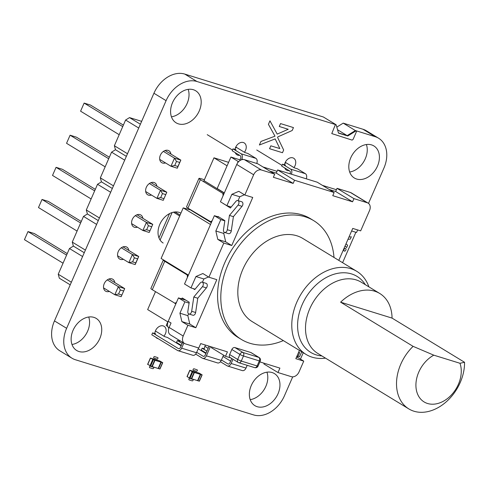 <?xml version="1.0" encoding="UTF-8"?>
<svg xmlns="http://www.w3.org/2000/svg" width="489" height="489" viewBox="0 0 489 489"><rect width="100%" height="100%" fill="white"/><g stroke="black" fill="none" stroke-linecap="round" stroke-linejoin="round"><path stroke-width="0.73" d="M231.193 207.03L226.89 205.698L220.447 201.774L236.743 164.463L253.657 174.769L244.818 195.007L238.779 191.327L231.859 194.316L226.89 205.698M219.17 217.171L214.365 215.686L220.808 219.61L215.838 230.991L217.782 239.384L223.821 243.064L208.901 277.214L216.823 279.665L195.826 327.722L187.904 325.271L183.21 336.022A6.956 5.11 121.4 0 0 184.542 343.492A6.956 5.11 121.4 0 0 185.398 343.877L198.766 348.015L200.698 343.59L227.434 351.866L225.496 356.292L230.802 357.936M224.83 220.857L220.808 219.61M191.126 210.093L183.216 207.88L161.113 258.467L188.406 275.105M228.601 162.348L213.968 157.819L203.558 181.639M155.49 291.664L147.66 309.58L167.794 321.854L166.193 325.521L167.819 326.511M167.923 263.21L168.124 262.746M224.323 192.898L217.165 188.534L230.918 157.042L240.777 160.092M263.027 166.981L277.025 171.315M322.434 185.374L336.432 189.708M210.508 224.512L183.216 207.88M227.085 165.814L213.968 157.819M230.918 157.042L238.167 161.462L237.391 163.234A6.956 5.11 121.4 0 0 236.743 164.463M269.8 171.107L276.248 173.106L293.162 183.412L273.357 177.281L274.739 174.121L257.825 163.809L244.457 159.671A6.956 5.11 121.4 0 0 238.681 161.614L238.167 161.462M338.779 260.368L352.74 228.418L360.662 230.869L369.501 210.637A6.956 5.11 121.4 0 0 368.168 203.161L351.255 192.855A6.956 5.11 121.4 0 0 350.399 192.47L337.031 188.332L335.65 191.492L329.207 189.5M276.248 173.106L277.624 169.94L294.543 180.245L334.146 192.507L332.764 195.673L352.569 201.804L353.95 198.638L337.031 188.332M334.146 192.507L317.233 182.201L277.624 169.94M214.365 215.686L184.53 283.981L190.973 287.905L195.948 276.523L202.862 273.528L208.901 277.214M185.924 300.203L178.454 297.893L168.228 321.285A6.956 5.11 121.4 0 0 168.827 328.174M254.683 367.636A2.781 2.781 0 0 0 258.051 366.096A2.781 0.342 -156.4 0 1 257.116 365.961A2.781 1.852 107.2 0 1 254.683 367.636L238.84 362.734A2.781 2.781 0 0 1 238.216 362.453L230.16 357.545A2.781 2.042 121.4 0 1 229.628 354.556L237.685 359.464A2.781 2.042 121.4 0 0 238.216 362.453A2.781 2.042 121.4 0 0 238.559 362.606A2.781 1.852 -72.8 0 0 238.84 362.734A2.781 1.852 -72.8 0 0 241.273 361.059A2.781 0.342 -156.4 0 1 237.685 359.464L239.891 354.403A2.781 0.342 23.6 0 0 243.485 355.998L259.323 360.906L257.116 365.961L241.273 361.059L243.485 355.998A2.781 1.852 -72.8 0 0 242.978 352.49L234.922 347.581L250.765 352.483A2.781 2.042 121.4 0 1 251.108 352.636L259.164 357.545A2.781 2.042 121.4 0 0 258.822 357.392L250.765 352.483M229.628 354.556L231.841 349.494A2.781 2.042 121.4 0 1 234.922 347.581M283.345 340.595A69.542 51.107 -58.6 0 1 241.321 339.415L238.1 337.453A69.542 51.107 -58.6 0 1 227.513 257.025A69.542 51.107 -58.6 0 1 301.909 214.836A69.542 51.107 -58.6 0 1 310.472 218.687L313.694 220.649A69.542 51.107 -58.6 0 1 334.005 257.458M259.879 361.909L279.91 368.113L277.972 372.539L291.34 376.677A6.956 5.11 121.4 0 0 299.054 371.884L303.748 361.133L295.827 358.681L299.445 350.405M368.168 203.161A6.956 5.11 121.4 0 0 367.312 202.776L353.95 198.638M293.162 183.412L294.543 180.245M274.739 174.121L261.37 169.983A6.956 5.11 121.4 0 0 253.657 174.769M224.268 232.287L223.76 233.449L225.704 241.835L231.743 245.515L252.74 197.458L244.818 195.007M231.743 245.515L223.821 243.064M264.188 363.248L263.877 363.95L277.972 372.539M297.245 355.448L297.709 357.453L303.748 361.133M168.228 321.285L171.046 323.009L169.115 327.434A6.956 5.11 121.4 0 0 170.447 334.904L184.542 343.492M187.904 325.271L181.865 321.591L179.921 313.198L184.897 301.817L178.454 297.893M241.321 339.415A69.542 51.107 -58.6 0 1 230.735 258.987A69.542 51.107 -58.6 0 1 305.13 216.798A69.542 51.107 -58.6 0 1 313.694 220.649M306.138 354.488L252.177 321.603A48.68 35.776 -58.6 0 1 244.769 265.301A48.68 35.776 -58.6 0 1 296.847 235.771A48.68 35.776 -58.6 0 1 302.838 238.467L356.799 271.346A48.68 35.776 121.4 0 0 350.809 268.65A48.68 35.776 121.4 0 0 298.73 298.186A48.68 35.776 121.4 0 0 306.138 354.488A48.68 35.776 121.4 0 0 312.129 357.184A48.68 35.776 121.4 0 0 325.491 358.137M368.914 286.878A48.68 35.776 121.4 0 0 356.799 271.346M365.32 284.684A44.505 32.708 121.4 0 0 308.052 294.164A44.505 32.708 121.4 0 0 316.206 354.861A44.505 32.708 121.4 0 0 321.896 355.943M356.102 279.885A41.724 30.666 -58.6 0 1 361.237 282.196L379.764 293.486A41.724 30.666 -58.6 0 1 392.062 318.107L464.55 362.282A41.724 30.666 121.4 0 1 445.228 402.691A41.724 30.666 121.4 0 1 408.828 408.914L317.813 353.455A41.724 30.666 -58.6 0 1 311.462 305.197A41.724 30.666 -58.6 0 1 356.102 279.885M379.764 293.486A41.724 30.666 -58.6 0 0 374.623 291.175A41.724 30.666 -58.6 0 0 340.613 302.178L413.101 346.353A41.724 30.666 121.4 0 0 408.828 408.914M413.101 346.353L433.78 355.167L459.978 363.278L464.55 362.282M433.78 355.167A27.818 20.44 121.4 0 0 416.652 391.279A27.818 20.44 121.4 0 0 445.234 400.124A27.818 20.44 121.4 0 0 459.978 363.278M340.613 302.178L392.062 318.107M211.713 347.001L211.401 347.703L225.496 356.292M244.421 194.763L239.781 196.767L231.859 194.316M239.781 196.767L238.088 200.643M223.76 233.449L215.838 230.991M225.704 241.835L217.782 239.384M195.826 327.722L189.787 324.042L181.865 321.591M189.787 324.042L187.843 315.649L179.921 313.198M187.843 315.649L188.626 313.859M189.09 303.119L184.897 301.817M195.074 289.176L190.973 287.905M202.452 282.214L203.864 278.974L195.948 276.523M203.864 278.974L208.503 276.97M296.523 357.086L297.709 357.453M352.569 201.804L335.65 191.492M237.391 163.234A6.956 5.11 -58.6 0 1 238.681 161.614M211.315 222.66L191.034 210.301M154.824 333.333L155.588 333.804L152.617 332.881L151.786 334.782L177.562 350.485A4.175 2.781 -72.8 0 0 177.984 350.674A4.175 2.781 -72.8 0 0 181.633 348.162L196.486 352.758L198.583 347.96M183.858 343.076L181.633 348.162M182.648 342.337L180.429 347.428A2.084 1.394 -72.8 0 1 178.601 348.681A2.084 1.394 -72.8 0 1 178.387 348.59L152.617 332.881M181.132 345.809L167.464 337.477L164.493 336.56L155.386 331.01M196.486 352.758A4.175 2.781 107.2 0 1 192.837 355.277L177.984 350.674M236.242 147.275L244.891 152.544L247.862 153.467L255.918 158.369A4.175 2.781 107.2 0 1 256.743 163.479M239.946 159.836L240.612 158.302A2.084 1.394 107.2 0 0 240.233 155.673L232.183 150.765L233.008 148.864L235.979 149.787L235.044 149.212M243.277 159.487L241.823 159.041L241.493 159.793M241.823 159.041A4.175 2.781 -72.8 0 0 241.065 153.772L233.008 148.864M236.248 147.262L235.967 147.892A3.478 0.428 -156.4 0 1 235.398 147.892M232.489 150.062L207.232 134.671M223.051 195.802L222.923 193.436L200.368 179.695A6.956 0.862 -156.4 0 1 198.95 178.442A6.956 0.862 -156.4 0 1 201.291 178.772L204.39 179.732M187.415 277.379L187.281 275.007L164.732 261.267A6.956 0.862 -156.4 0 1 163.308 260.014L150.875 288.473A6.956 0.862 23.6 0 0 152.299 289.726L175.875 303.785M187.281 275.007L188.308 275.325M198.95 178.442L186.517 206.896A6.956 0.862 23.6 0 0 187.935 208.149L211.517 222.208M222.923 193.436L223.95 193.754M224.249 193.057L204.047 180.667M179.671 215.985L173.448 212.189M180.08 215.044L176.474 212.849A8.344 1.033 23.6 0 0 174.921 211.969M210.49 221.89L212.202 220.649M217.623 216.694L217.972 216.444L224.861 220.643L223.491 229.836A2.781 1.852 -72.8 0 0 224.579 232.434A2.781 1.852 -72.8 0 0 227.312 229.714L229.445 215.429L238.07 205.093A2.781 1.852 -72.8 0 0 238.956 202.409A2.781 1.852 -72.8 0 0 237.825 200.563A2.781 1.852 -72.8 0 0 235.942 201.346L230.386 207.996L223.485 203.626M231.046 207.208L230.307 206.755M224.579 232.434L228.54 233.663A2.781 1.852 -72.8 0 0 231.273 230.942L233.406 216.651L242.031 206.321A2.781 1.852 -72.8 0 0 242.917 203.638A2.781 1.852 -72.8 0 0 241.786 201.786L237.825 200.563M229.445 215.429L233.406 216.651M223.497 203.797L224.035 203.962M174.848 303.467L176.56 302.22M181.297 298.773L182.33 298.015L189.225 302.214L187.849 311.414A2.781 1.852 -72.8 0 0 188.943 314.011A2.781 1.852 -72.8 0 0 191.676 311.291L193.803 297L202.434 286.67A2.781 1.852 -72.8 0 0 203.314 283.987A2.781 1.852 -72.8 0 0 202.189 282.135A2.781 1.852 -72.8 0 0 200.301 282.917L194.75 289.567L193.1 288.565M188.943 314.011L192.898 315.234A2.781 1.852 -72.8 0 0 195.637 312.514L197.764 298.229L206.395 287.893A2.781 1.852 -72.8 0 0 207.275 285.209A2.781 1.852 -72.8 0 0 206.15 283.363L202.189 282.135M193.803 297L197.764 298.229M204.329 348.663L202.122 348.211L201.291 350.106L206.083 353.021M220.423 361.762L227.067 365.809A4.175 2.781 -72.8 0 0 227.489 366.004A4.175 2.781 -72.8 0 0 231.138 363.492L245.991 368.089L247.202 365.32M232.984 359.262L231.138 363.492M231.774 358.529L229.934 362.752A2.084 1.394 -72.8 0 1 228.106 364.012A2.084 1.394 -72.8 0 1 227.892 363.914L221.431 359.977M202.122 348.211L206.908 351.126M230.637 361.133L222.972 356.463M245.991 368.089A4.175 2.781 107.2 0 1 242.342 370.601L227.489 366.004M208.137 348.315L204.891 346.334M179.573 340.998L177.366 340.546L176.541 342.441L181.327 345.362M195.667 354.097L202.312 358.15A4.175 2.781 -72.8 0 0 202.739 358.339A4.175 2.781 -72.8 0 0 206.389 355.827L221.236 360.424L223.559 355.112M210.417 346.597L206.389 355.827M209.072 346.181L205.178 355.087A2.084 1.394 -72.8 0 1 203.351 356.347A2.084 1.394 -72.8 0 1 203.143 356.249L196.682 352.312M177.366 340.546L182.159 343.461M205.887 353.474L198.216 348.798M221.236 360.424A4.175 2.781 107.2 0 1 217.587 362.936L202.739 358.339M284.904 163.222A3.478 0.428 -156.4 0 0 285.478 163.222L285.753 162.586L294.396 167.874L297.367 168.791L305.423 173.699A4.175 2.781 107.2 0 1 306.248 178.803M290.05 173.791L290.118 173.632A2.084 1.394 107.2 0 0 289.739 170.997L281.688 166.089L282.514 164.194L285.484 165.111L284.549 164.542M291.395 174.206A4.175 2.781 -72.8 0 0 290.57 169.102L282.514 164.194M281.994 165.386L256.737 149.995M147.745 364.397L151.883 366.524L154.646 360.197L150.374 358.058L159.75 360.937L162.733 362.673L154.646 360.197M158.179 368.449L159.805 368.975L162.568 362.655M154.811 360.222L152.232 366.628L158.173 368.468L160.936 362.147M152.232 366.628L154.995 360.307M140.398 124.224L129.518 117.598L141.651 121.351M70.22 284.842L59.346 278.217L58.234 274.225L69.462 248.528L73.381 246.095L72.268 242.104L83.497 216.401L87.415 213.968L86.302 209.977L97.531 184.28L101.449 181.847L100.337 177.855L111.565 152.158L115.483 149.72L114.371 145.734L125.6 120.031L129.518 117.598M138.729 128.032L125.6 120.031M127.507 153.735L114.371 145.734M126.358 156.352L115.483 149.72M124.695 160.16L111.565 152.158M113.472 185.857L100.337 177.855M112.323 188.473L101.449 181.847M110.661 192.281L97.531 184.28M99.432 217.978L86.302 209.977M98.289 220.6L87.415 213.968M96.626 224.402L83.497 216.401M85.398 250.105L72.268 242.104M84.255 252.721L73.381 246.095M82.592 256.529L69.462 248.528M71.363 282.226L58.234 274.225M177.293 168.21L177.886 166.48L174.714 165.496L170.961 166.248L174.494 158.155L180.832 160.111L177.293 168.21L170.961 166.248L159.72 159.396M174.714 165.496L176.48 161.449L174.494 158.155L163.405 151.394M177.886 166.48L180.832 160.111L165.08 150.52M145.685 191.523L156.926 198.369L163.259 200.331L166.798 192.238L160.459 190.276L149.371 183.522M163.259 200.331L166.798 192.238L151.046 182.642M163.846 198.601L160.679 197.623L156.926 198.369L160.459 190.276L162.446 193.577L165.618 194.555M131.651 223.644L142.886 230.496L149.224 232.458L152.764 224.359L146.425 222.397L135.337 215.643M149.224 232.458L152.764 224.359L137.012 214.763M149.811 230.729L146.645 229.744L142.886 230.496L146.425 222.397L148.411 225.698L151.584 226.682M103.582 287.893L114.817 294.739L121.156 296.701L124.695 288.608L118.356 286.646L107.268 279.891M121.156 296.701L124.695 288.608L108.943 279.011M121.743 294.977L118.576 293.993L114.817 294.739L118.356 286.646L120.343 289.946L123.515 290.924M135.19 264.58L135.777 262.85L132.611 261.872L128.851 262.617L132.391 254.524L138.729 256.487L135.19 264.58L128.851 262.617L117.617 255.771M132.611 261.872L134.377 257.825L132.391 254.524L121.303 247.764M135.777 262.85L138.729 256.487L122.977 246.89M119.194 134.701L80.587 111.18L84.126 103.087L122.727 126.608M123.387 125.111L90.459 105.043L84.126 103.087M108.692 158.729L70.092 135.208L76.425 137.171L109.347 157.232M105.159 166.828L66.553 143.301L70.092 135.208M94.658 190.857L56.058 167.33L62.39 169.292L95.312 189.353M91.125 198.95L52.519 175.429L56.058 167.33M66.59 255.105L27.989 231.578L34.322 233.54L67.244 253.602M63.057 263.198L24.45 239.671L27.989 231.578M77.091 231.071L38.484 207.55L42.023 199.457L80.624 222.978M81.278 221.48L48.356 201.419L42.023 199.457M179.652 162.434L176.48 161.449M160.679 197.623L162.446 193.577M146.645 229.744L148.411 225.698M118.576 293.993L120.343 289.946M137.55 258.803L134.377 257.825M200.686 374.452L192.764 372.001L189.781 370.259L199.157 373.131L202.14 374.874L200.686 374.452L197.923 380.778L199.274 381.108M200.343 374.348L197.58 380.668L197.923 380.778M191.358 378.657L189.377 378.046L187.153 376.597M197.58 380.668L191.462 378.724M194.402 372.508L191.639 378.828M157.837 357.655A0.837 0.611 -58.6 0 1 156.975 359.048L153.931 358.101A0.837 0.611 -58.6 0 1 154.591 356.585L157.837 357.655M153.638 367.27A0.837 0.611 -58.6 0 1 152.776 368.657L149.732 367.716A0.837 0.611 -58.6 0 1 150.392 366.2L153.638 367.27M277.55 137.354L283.657 150.019L282.483 152.715L269.561 148.717L270.827 145.82L279.83 148.577L275.173 138.907L259.39 145.001L260.949 141.443L274.995 136.168L268.418 124.328L269.952 120.826L277.208 134.108L288.217 129.285L279.274 126.48L280.539 123.589L293.461 127.592L292.184 130.508L277.862 136.865L277.55 137.354M197.244 369.855A0.837 0.611 -58.6 0 1 196.376 371.243L193.338 370.301A0.837 0.611 -58.6 0 1 193.999 368.785L197.244 369.855M193.045 379.47A0.837 0.611 -58.6 0 1 192.177 380.858L189.139 379.916A0.837 0.611 -58.6 0 1 189.799 378.4L193.045 379.47M355.968 130.911L356.683 131.131L353.113 139.365L352.092 140.105L331.774 133.583L335.417 124.554L336.163 124.781L338.486 133.112L347.783 135.991L355.968 130.911M368.7 203.552L369.042 203.895M357.661 229.94L356.542 232.495L351.622 230.973M301.719 351.793L299.586 356.677L298.076 356.206L299.659 352.587L298.632 352.269M348.95 237.086L351.328 236.78L350.326 239.078L347.972 239.335M346.029 243.785L347.618 245.27L346.628 247.544L345.051 246.016M346.059 249.341L345.68 250.435A1.375 1.015 -58.6 0 1 344.91 251.095L344.629 251.144A1.388 1.021 -58.6 0 1 343.938 250.796L343.981 249.482A1.516 1.112 -58.6 0 1 344.672 248.608L345.234 248.412A1.406 1.033 -58.6 0 1 345.925 248.76L346.059 249.341M292.709 376.86L284.457 395.748A27.818 20.44 -58.6 0 1 253.602 414.91L75.385 359.739A27.818 20.44 -58.6 0 1 71.962 358.199A27.818 20.44 -58.6 0 1 66.632 328.308L166.089 100.661A27.818 20.44 -58.6 0 1 196.945 81.498L335.613 124.609M338.425 132.916L347.178 135.624L355.362 130.545L375.161 136.675A27.818 20.44 -58.6 0 1 378.584 138.216A27.818 20.44 -58.6 0 1 383.865 168.21L368.498 203.387M355.87 232.287L342.587 262.691M303.253 352.728L300.454 359.128M336.811 127.103L343.199 123.13L363.003 129.261A27.818 20.44 -58.6 0 1 366.426 130.801L378.584 138.216M71.962 358.199L59.799 350.784A27.818 20.44 -58.6 0 1 54.468 320.9L153.925 93.252A27.818 20.44 -58.6 0 1 184.781 74.09L323.394 117.005L335.558 124.414M188.179 89.353A18.778 13.796 -58.6 0 1 171.443 116.822M88.723 317A18.778 13.796 -58.6 0 1 71.987 344.47M366.402 144.53A18.778 13.796 -58.6 0 1 349.659 172M266.945 372.178A18.778 13.796 -58.6 0 1 250.203 399.647M172.525 102.653A18.778 13.796 -58.6 0 1 195.661 90.758A18.778 13.796 -58.6 0 1 197.672 113.974A18.778 13.796 -58.6 0 1 176.119 122.825A18.778 13.796 -58.6 0 1 172.525 102.653M165.496 162.916A6.956 5.11 -58.6 0 1 161.7 162.648A6.956 5.11 -58.6 0 1 160.374 155.172A6.956 5.11 -58.6 0 1 168.937 150.771A6.956 5.11 -58.6 0 1 170.93 154.084M151.462 195.044A6.956 5.11 -58.6 0 1 147.666 194.769A6.956 5.11 -58.6 0 1 146.333 187.299A6.956 5.11 -58.6 0 1 154.903 182.892A6.956 5.11 -58.6 0 1 156.896 186.205M137.427 227.165A6.956 5.11 -58.6 0 1 133.631 226.896A6.956 5.11 -58.6 0 1 132.299 219.42A6.956 5.11 -58.6 0 1 140.869 215.019A6.956 5.11 -58.6 0 1 142.861 218.326M163.155 243.033A17.384 12.775 -58.6 0 1 159.824 224.353A17.384 12.775 -58.6 0 1 180.912 213.143M234.995 149.481A6.956 5.11 -58.6 0 1 235.631 147.317A6.956 5.11 -58.6 0 1 244.2 142.91A6.956 5.11 -58.6 0 1 244.433 152.262M239.659 155.319A6.956 5.11 -58.6 0 1 236.963 154.787A6.956 5.11 -58.6 0 1 235.252 152.635M123.393 259.292A6.956 5.11 -58.6 0 1 119.597 259.017A6.956 5.11 -58.6 0 1 118.265 251.548A6.956 5.11 -58.6 0 1 126.834 247.141A6.956 5.11 -58.6 0 1 128.827 250.454M109.359 291.413A6.956 5.11 -58.6 0 1 105.563 291.138A6.956 5.11 -58.6 0 1 104.23 283.669A6.956 5.11 -58.6 0 1 112.8 279.262A6.956 5.11 -58.6 0 1 114.793 282.575M73.069 330.301A18.778 13.796 -58.6 0 1 96.205 318.406A18.778 13.796 -58.6 0 1 98.216 341.622A18.778 13.796 -58.6 0 1 76.663 350.479A18.778 13.796 -58.6 0 1 73.069 330.301M154.805 333.559A6.956 5.11 -58.6 0 1 155.508 330.698A6.956 5.11 -58.6 0 1 164.078 326.297A6.956 5.11 -58.6 0 1 163.882 336.181M158.179 338.675A6.956 5.11 -58.6 0 1 156.841 338.174A6.956 5.11 -58.6 0 1 155.783 337.214M181.23 345.582A6.956 5.11 -58.6 0 1 180.539 344.879M179.555 341.224A6.956 5.11 -58.6 0 1 179.634 340.503M284.5 164.805A6.956 5.11 -58.6 0 1 285.136 162.641A6.956 5.11 -58.6 0 1 293.706 158.24A6.956 5.11 -58.6 0 1 293.938 167.593M289.164 170.649A6.956 5.11 -58.6 0 1 286.468 170.117A6.956 5.11 -58.6 0 1 284.757 167.959M350.747 157.831A18.778 13.796 -58.6 0 1 373.883 145.936A18.778 13.796 -58.6 0 1 375.894 169.151A18.778 13.796 -58.6 0 1 354.342 178.002A18.778 13.796 -58.6 0 1 350.747 157.831M204.31 348.883A6.956 5.11 -58.6 0 1 205.013 346.029A6.956 5.11 -58.6 0 1 205.496 345.075M205.985 353.247A6.956 5.11 -58.6 0 1 205.288 352.545M251.291 385.479A18.778 13.796 -58.6 0 1 274.427 373.584A18.778 13.796 -58.6 0 1 276.438 396.799A18.778 13.796 -58.6 0 1 254.885 405.65A18.778 13.796 -58.6 0 1 251.291 385.479M343.199 123.13L355.362 130.545M337.551 129.756L347.178 135.624M244.457 159.671L261.37 169.983M350.399 192.47L367.312 202.776M169.115 327.434L183.21 336.022M258.051 366.096L260.264 361.035A2.781 0.342 23.6 0 1 259.323 360.906A2.781 1.852 107.2 0 0 258.822 357.392L242.978 352.49A2.781 2.042 121.4 0 0 239.891 354.403L231.841 349.494M178.827 348.724L178.387 348.59M241.065 153.772L255.918 158.369M158.956 237.843L169.542 213.607M160.092 240.056L172.11 212.538M200.368 179.695L187.935 208.149M227.312 229.714L231.273 230.942M238.07 205.093L242.031 206.321M164.732 261.267L152.299 289.726M191.676 311.291L195.637 312.514M202.434 286.67L206.395 287.893M228.332 364.048L227.892 363.914M203.583 356.389L203.143 356.249M290.57 169.102L305.423 173.699M147.715 364.47L150.478 358.15M149.97 365.845L152.733 359.525M150.6 366.127L153.363 359.8M158.515 368.578L161.278 362.251M201.975 374.849L199.212 381.175M189.885 370.35L187.122 376.671M192.14 371.719L189.377 378.046M192.764 372.001L190.001 378.327M194.054 372.398L191.291 378.724M363.003 129.261L375.161 136.675M54.468 320.9L66.632 328.308M153.925 93.252L166.089 100.661M184.781 74.09L196.945 81.498M260.264 361.035A2.781 2.781 0 0 0 259.164 357.545M147.611 364.384L150.374 358.058M159.97 368.999L162.733 362.673M202.14 374.874L199.378 381.2M189.781 370.259L187.018 376.585M194.219 372.422L191.456 378.749"/></g></svg>

